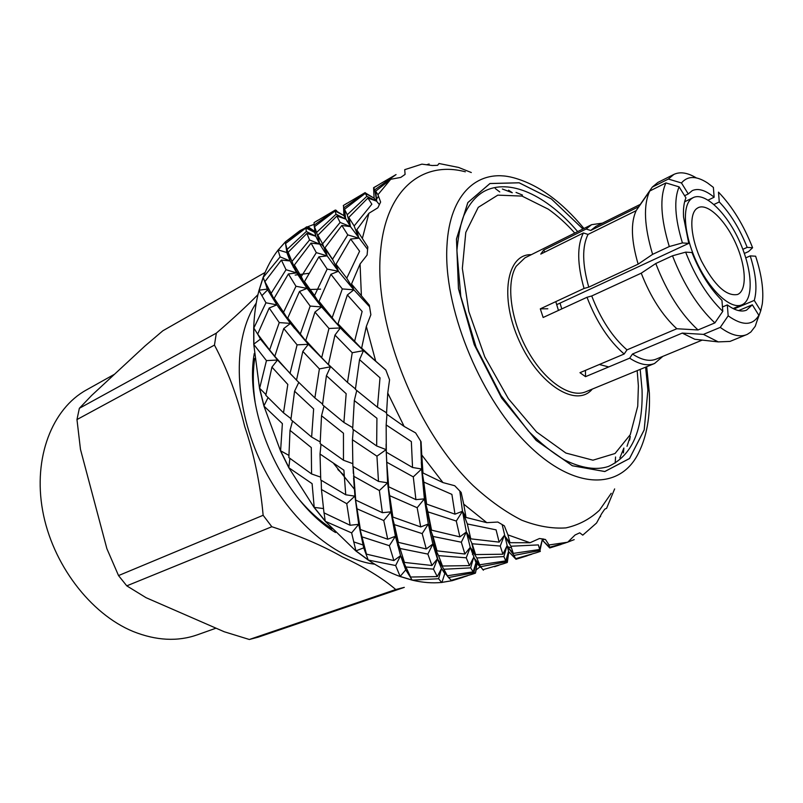 <?xml version="1.0" encoding="UTF-8"?>
<svg xmlns="http://www.w3.org/2000/svg" width="803" height="803" viewBox="0 0 803 803"><rect width="100%" height="100%" fill="white"/><g stroke="black" fill="none" stroke-linecap="round" stroke-linejoin="round"><path stroke-width="1.2" d="M253.818 328.226L253.878 344.316M531.837 554.19L515.988 559.269L508.51 551.5L506.352 561.799L480.716 566.667L473.599 557.493L470.648 567.862L443.908 569.257L437.424 558.868L441.499 568.544L438.609 578.732L441.63 582.446C432.335 583.359 422.508 582.597 412.18 580.147L400.165 576.534C389.606 572.72 378.956 567.229 368.216 560.042L355.92 551.019L325.235 521.257L314.204 507.606L288.819 467.717L280.558 451.045L263.936 406.057L259.55 388.552L253.758 344.377L253.698 328.297C254.18 314.635 255.946 302.018 258.988 290.435L263.023 277.657C266.987 267.078 271.996 257.904 278.029 250.134L285.376 241.864L299.921 230.682L307.629 226.797M271.926 367.112L265.793 395.277L283.509 412.842L287.815 384.436L271.926 367.112L277.537 360.025L266.445 360.617L253.788 344.447M266.445 360.617L259.59 388.451M259.68 388.481L264.067 405.997M280.588 450.955L282.375 423.623L263.996 406.137M280.689 450.985L288.95 467.657M314.224 507.526L312.096 483.657L288.899 467.788M314.334 507.546L325.366 521.207M565.854 542.788L549.714 547.957L542.216 540.007L539.987 550.507L514.061 555.395L506.904 546.02L503.872 556.599L476.801 557.965L470.247 547.355L466.232 557.804L438.548 555.616L432.857 544.032L427.869 554.09L400.024 548.479L395.427 536.243L389.355 545.689L361.982 536.866L358.72 524.319L351.634 532.901L325.325 521.318M351.634 532.901L355.94 550.958M356.06 550.968L368.356 559.992M510.959 546.231L513.278 553.408L539.676 549.483L538.371 544.906L510.959 546.231L504.324 535.41L500.239 546.05L472.164 543.772L466.372 531.967L461.323 542.206L433.028 536.454L428.32 523.988L422.177 533.604L394.313 524.6L390.92 511.832L395.427 536.243L400.577 555.656L395.648 565.533L368.316 560.072M395.648 565.533L400.175 576.494M400.296 576.484L412.31 580.097M438.609 578.732L412.27 580.147M441.791 582.406L452.219 580.649M463.05 577.297L452.089 580.699L441.66 582.446M476.109 570.07L475.517 572.75M467.366 575.811L452.189 580.669M476.239 569.779L480.154 566.818M313.963 224.398L307.77 226.727M315.147 232.167L306.184 227.209L306.565 226.807M306.184 227.209L285.456 241.803M285.497 241.793L278.149 250.064M347.368 294.942L337.993 323.84L354.605 341.235L362.123 311.444L347.368 294.942L353.862 289.833L342.319 288.929L330.926 274.285L338.424 271.273L327.182 269.075L318.921 256.83L327.152 255.886L316.322 252.634L311.052 243.098L319.735 244.112L309.567 239.977L306.897 233.412L315.76 236.253L306.314 231.485L287.103 249.432L290.114 260.955L280.127 256.89L278.019 250.165M280.127 256.89L263.093 277.577M263.143 277.587L259.118 290.365M437.254 576.594L410.584 577.036L400.577 555.656L404.431 562.411L431.954 565.493L437.424 558.868L433.469 569.126L437.254 576.594L441.499 568.544L447.341 575.761L443.908 569.257M433.469 569.126L406.177 567.018M467.326 523.957L470.789 538.843L499.135 542.125L496.083 529.85L467.326 523.957L462.498 511.26L466.372 531.967L470.247 547.355L475.998 562.592L473.921 572.69L475.456 573.101L476.962 563.576M473.921 572.69L448.566 577.528L451.246 580.308L471.702 574.396M499.034 565.192L494.558 566.737M480.716 566.667L482.854 569.698L503.521 563.736M470.648 567.862L473.148 571.856L475.998 562.592L476.781 563.385M502.166 524.62L508.761 552.213M506.352 561.799L507.315 562.431L508.751 552.303M515.988 559.269L527.2 555.796M614.636 488.917L606.606 508.309L604.749 509.162L601.638 513.699L596.539 523.044L582.777 535.149L579.726 532.831L575.078 534.989L567.721 542.196L549.583 547.285L549.011 544.976L567.721 542.196M326.409 375.734L322.505 404.782L343.895 422.448L346.163 393.681L326.409 375.734L330.505 366.81L319.393 368.898L302.831 351.403L308.332 344.296L297.1 344.858L283.76 328.547L290.475 323.398L279.253 322.585L269.206 308.001L276.864 304.859L265.964 302.791L258.998 290.485M265.964 302.791L253.758 328.206M389.355 545.689L393.861 560.564L366.439 554.13L361.982 536.866M427.869 554.09L431.954 565.493M400.024 548.479L404.431 562.411M393.861 560.564L400.577 555.656L405.766 569.929M473.148 571.856L447.341 575.761M438.548 555.616L442.483 566.015L437.424 558.868L432.857 544.032L436.983 550.848L464.907 554.03L470.247 547.355L475.587 554.572L502.939 554.221L506.904 546.02L513.278 553.408M476.801 557.965L479.702 564.79L473.599 557.493L469.494 565.613L442.483 566.015M466.232 557.804L469.494 565.613M503.872 556.599L505.8 560.875L508.51 551.5L515.606 558.697L514.061 555.395M539.987 550.507L540.319 551.36M549.714 547.957L561.046 544.454M600.594 516.53L599.841 517.102M422.177 533.604L426.252 548.951L398.378 542.366L394.313 524.6M459.808 491.065L462.498 511.26L456.285 521.047L427.909 511.852L424.375 498.864L417.159 507.727L389.676 495.672L387.628 482.784L390.92 511.832L383.764 520.555L387.719 539.225L360.396 529.538L354.936 496.043L346.755 503.692L350.108 525.262L324 512.856L321.441 489.499L321.2 480.274M383.764 520.555L356.843 508.721M363.719 547.857L356 550.818M353.581 477.795L354.936 496.043L358.72 524.319L363.749 547.977M405.746 569.859L400.215 576.353M405.927 570.16L410.584 577.036M448.566 577.528L441.499 568.544L444.621 573.282M444.862 573.352L441.901 582.516M505.8 560.875L479.702 564.79M483.456 570.18L482.954 569.668M480.666 567.34L475.998 562.592M536.494 552.685L515.606 558.697M574.205 539.626L567.872 542.055M346.755 503.692L321.441 489.499M417.159 507.727L420.702 526.939L392.868 517.062L389.676 495.672M423.823 482.091L426.614 504.093L454.99 514.171L451.888 494.387L423.823 482.091L421.625 468.992L413.284 476.882L386.755 462.197L386.153 449.62L387.628 482.784L379.367 490.553L382.379 512.695L355.719 500.078L353.109 466.503M379.367 490.553L353.461 476.119M320.016 454.026L343.885 470.187L345.742 494.778L320.758 479.993L320.016 454.026L321.019 444.3M323.438 508.55L314.314 507.396M350.108 525.262L358.72 524.319L360.396 529.538M387.719 539.225L395.427 536.243L398.378 542.366M461.323 542.206L464.907 554.03M433.028 536.454L436.983 550.848M420.692 441.148L421.625 468.992L424.375 498.864L428.32 523.988L432.857 544.032L426.252 548.951M500.239 546.05L502.939 554.221M472.164 543.772L475.587 554.572M290.003 430.358L311.293 447.572L311.574 473.951L288.859 457.59L290.003 430.358L292.543 421.083M413.284 476.882L415.914 499.647L388.682 486.799L386.755 462.197M386.113 444.059L386.153 449.62L376.938 456.174L378.484 481.409L352.888 466.372L352.437 439.763L353.34 429.625M376.938 456.174L352.437 439.763M321.531 415.763L343.463 433.219L343.473 460.239L320.136 443.627L321.531 415.763L324.021 406.107M294.571 391.212L313.642 408.948L311.624 437.053L290.897 419.618L294.571 391.212L298.756 382.439M288.889 455.381L280.709 450.844M311.574 473.951L320.598 477.102M353.089 466.493L353.36 473.399M345.742 494.778L355.267 496.204M382.379 512.695L390.92 511.832L392.868 517.062M456.285 521.047L459.888 536.886L431.552 530.151L427.909 511.852M420.702 526.939L428.32 523.988L431.552 530.151M459.888 536.886L466.372 531.967L470.789 538.843M530.03 542.738L509.955 542.698L507.928 534.888L530.03 542.738L539.455 538.522L543.922 539.104M386.163 424.928L411.347 441.59L412.541 467.487L386.313 452.199L386.163 424.928L386.966 414.348M354.314 400.587L376.928 418.283L376.657 445.966L352.658 429.113L354.314 400.587L356.743 390.519M319.393 368.898L314.866 397.927L296.498 380.16L302.831 351.403M297.1 344.858L290.024 373.425L274.797 356.321L283.76 328.547M265.923 394.564L259.73 388.371M283.509 412.842L290.987 418.644M311.624 437.053L320.176 441.931M343.473 460.239L352.768 463.632M378.484 481.409L387.628 482.784L388.682 486.799M415.914 499.647L424.375 498.864L426.614 504.093M486.829 522.673L466.031 517.453L463.712 504.123L486.829 522.673L497.83 522.04L504.344 525.845L507.928 534.888M279.253 322.585L269.607 349.937L257.683 334.098L269.206 308.001M404.15 426.433L386.504 414.007L387.749 393.038L404.15 426.433L415.623 432.907L421.063 441.73L421.756 454.96L442.975 482.593L422.98 472.977L421.756 454.96M359.533 359.644L380.01 377.791L377.47 407.241L355.388 389.355L359.533 359.644L363.488 350.64L361.631 348.101L375.704 361.169L366.329 326.43L361.631 348.101M354.605 341.235L363.488 350.64L352.236 352.728L347.478 382.409L328.427 364.452L334.961 335.082L340.352 327.945L337.993 323.84M352.236 352.728L334.961 335.082M321.672 357.646L305.782 340.402L314.947 312.076L321.551 306.937L319.012 301.366L340.352 327.945L328.969 328.477L321.672 357.646L330.505 366.81L308.332 344.296L305.782 340.402M328.969 328.477L314.947 312.076M300.332 333.968L287.755 318.048L299.479 291.469L307.057 288.387L304.488 281.572L314.525 295.574L321.551 306.937L310.179 306.084L300.332 333.968L308.332 344.296L290.475 323.398L287.755 318.048M310.179 306.084L299.479 291.469M283.529 312.277L274.154 298.284L288.397 273.953L296.688 272.91L294.37 265.03L301.266 276.613L307.057 288.387L295.986 286.259L283.529 312.277L290.475 323.398L276.864 304.859L274.154 298.284M295.986 286.259L288.397 273.953M258.757 335.885L253.909 328.166M260.473 339.087L257.683 334.098M269.607 349.937L274.797 356.321M290.024 373.425L296.528 380.04M314.866 397.927L322.575 404.06M343.895 422.448L352.708 427.638M376.657 445.966L386.233 449.66M271.173 293.316L264.89 281.662L281.381 260.072L290.114 260.955L288.157 252.283L296.688 272.91L286.039 269.728L271.173 293.316L276.864 304.859L267.349 289.351M286.039 269.728L281.381 260.072M342.319 288.929L332.271 317.376M330.926 274.285L319.012 301.366M327.182 269.075L314.525 295.574M318.921 256.83L304.488 281.572M316.322 252.634L301.266 276.613M311.052 243.098L294.37 265.03M309.567 239.977L292.252 261.095M306.897 233.412L288.157 252.283M366.329 326.43L370.866 314.736L369.32 305.17L351.513 284.021L360.065 263.986L361.38 295.484M287.103 249.432L285.537 243.55L305.943 227.972L314.736 232.428L314.646 228.835M306.314 231.485L305.943 227.972M350.64 239.043L359.593 251.229L346.745 278.219L336.015 264.217L350.64 239.043L358.79 238.21L347.779 234.877L332.532 259.269L324.974 247.756L341.847 225.472L350.479 226.637L340.121 222.421L322.615 243.861L317.898 235.189L336.838 216.057L345.671 219.058L336.035 214.22L316.623 232.408L314.495 226.727L335.092 210.968L343.885 215.606L335.142 210.306L314.093 225.151L314.083 222.602L335.323 210.025M347.779 234.877L341.847 225.472M340.121 222.421L336.838 216.057M336.035 214.22L335.092 210.968M335.142 210.306L336.066 210.205L335.463 210.516M345.19 215.987L344.216 216.429M317.677 220.373L314.475 222.351M336.728 210.767L336.216 210.998M314.093 225.151L315.76 236.253L314.495 226.727M316.623 232.408L319.735 244.112L317.898 235.189M322.615 243.861L327.152 255.886L324.974 247.756M332.532 259.269L338.424 271.273L336.015 264.217M346.745 278.219L353.862 289.833L351.513 284.021M360.065 263.986L367.091 255.053L367.824 246.963L356.763 229.809L368.928 213.267L362.514 237.849M367.904 198.05L371.849 204.193L354.143 225.964L348.773 217.452L367.904 198.05L376.707 201.222L366.861 196.303L347.257 214.742L344.517 209.292L365.325 193.332L374.098 198.16L365.144 192.8L343.885 207.806L343.323 205.538L365.134 192.62M366.861 196.303L365.325 193.332M346.846 203.34L343.513 205.417M344.708 215.084L345.471 217.754M345.009 214.893L343.885 215.606L343.564 206.923M343.885 207.806L345.671 219.058L344.517 209.292M347.257 214.742L350.479 226.637L348.773 217.452M354.143 225.964L358.79 238.21L356.763 229.809M368.928 213.267L377.852 207.796L380.622 202.045L377.942 194.717L375.663 191.194L390.71 179.29L377.942 194.717M396.05 174.572L374.79 189.819L373.626 187.842L381.315 183.174M377.079 185.704L373.596 187.681L374.098 198.16L373.626 187.842M374.79 189.819L376.707 201.222L375.663 191.194M390.71 179.29L400.777 177.403L405.083 174.412L404.722 169.664L421.906 164.143L432.325 165.518L437.605 165.318L439.02 163.511L458.563 167.436L471.311 172.535M429.143 163.993L426.694 164.715M333.667 463.522L354.565 489.428M465.349 171.792C422.709 160.379 385.591 189.096 380.532 251.851C373.656 323.388 415.482 429.976 473.188 485.634C489.489 500.57 505.709 512.103 521.83 520.234C537.588 526.306 552.293 528.856 565.954 527.892C578.802 525.011 589.994 519.109 599.53 510.176L611.213 493.313M387.749 393.038L389.555 379.799L385.821 369.952L375.704 361.169M463.712 504.123L461.133 492.4L454.739 485.735L442.975 482.593M549.011 544.976L545.448 539.455M446.117 574.416L444.802 573.111M314.716 231.384L307.89 226.667M286.882 252.564L285.537 243.55M285.818 243.319L285.607 241.823M287.012 252.604L278.25 249.944M267.309 289.241L264.89 281.662M266.194 285.517L263.243 277.577M267.269 289.09L259.158 290.184M260.563 339.017L253.868 344.085M268.041 397.605L263.996 405.756M289.893 458.383L288.829 467.436M379.347 204.564L374.098 198.16M324.061 512.886L325.215 521.027M367.573 249.301L350.479 226.637L343.885 215.606M347.478 382.409L355.438 388.903M363.779 548.027L368.186 559.882M369.551 306.726L353.862 289.833L338.424 271.273L327.152 255.886L319.785 244.202L315.76 236.253L314.736 232.428M377.47 407.241L386.554 412.792M405.846 570.02L412.15 580.057M385.882 370.103L363.488 350.64L344.065 331.82L321.551 306.937L307.057 288.387L296.688 272.91L290.114 260.955L286.912 252.845M412.541 467.487L421.625 468.992L422.98 472.977M454.99 514.171L462.498 511.26L466.031 517.453M296.508 380.12L277.537 360.025L260.594 339.298M499.135 542.125L504.324 535.41L509.955 542.698M542.155 538.903L542.216 540.007L549.583 547.285M539.676 549.483L542.216 540.007L544.765 539.375M608.734 366.931L599.329 364.502M558.456 310.43L555.786 301.627M561.769 308.904L560.022 303.122M691.463 198.712L693.24 197.588C705.024 191.797 726.685 212.815 739.483 241.271C752.461 269.647 754.027 299.79 741.902 304.839C730.981 309.797 710.414 291.178 697.245 263.364C683.955 235.61 681.617 206.03 691.463 198.712M696.623 208.66L698.198 207.656C707.694 203.008 725.209 219.962 735.588 243.038C746.128 266.054 747.332 290.395 737.586 294.48C726.454 296.578 714.419 285.446 701.491 261.085C690.751 238.742 688.723 214.742 696.623 208.66M422.549 467.466L421.645 467.256M344.176 475.476L337.832 469.494M495.27 188.524L499.767 191.937M508.58 190.181L512.284 192.74L502.377 189.006M522.472 195.069L516.038 192.429M627.023 446.327L630.265 436.41L629.622 440.134M619.876 457.941L623.871 448.054L623.409 452.942M615.56 456.997L615.178 463.04M574.767 233.061C566.205 223.535 557.402 215.585 548.349 209.202L522.02 196.083L497.81 195.139L478.247 207.355L465.79 232.418L462.337 268.373L468.822 311.524L484.771 356.833L508.349 398.679L536.565 431.974L565.884 453.053L592.955 460.189L615.028 453.514L630.275 434.674L637.733 406.228L638.385 385.892L637.18 370.635M681.466 182.964C687.599 175.747 696.251 175.706 707.393 182.863L713.385 187.39L714.138 197.217C705.526 190.181 698.239 187.982 692.296 190.612L688.261 193.935L681.466 182.964L668.357 179.049L652.257 187.119L657.878 182.452L673.868 174.422C680.101 171.481 687.589 172.645 696.342 177.915M668.357 179.049L673.868 174.422M652.257 187.119L638.656 206.752L590.717 230.471L586.1 229.026L543.621 250.124L544.886 252.052M649.778 191.004C643.213 205.026 644.157 226.145 652.608 254.35L638.144 264.157L588.77 287.143C582.245 264.127 582.004 246.561 588.027 234.426L636.137 210.687L649.778 191.004L665.938 182.923L679.107 186.868L685.943 197.879C683.895 202.677 683.102 209.051 683.554 217.011L688.773 243.369L682.42 242.928C674.881 218.055 673.767 199.375 679.107 186.868M638.144 264.157C631.248 240.649 630.576 222.822 636.137 210.687M602.401 223.144L591.6 224.679L586.1 229.026M590.717 230.471L595.946 226.346L640.312 204.363M684.608 195.721L688.261 193.935M588.027 234.426L583.39 232.97L540.77 254.089L543.621 250.124M652.608 254.35L669.29 246.551C660.688 218.145 659.564 196.936 665.938 182.923M655.77 263.514C666.841 292.041 680.924 314.184 698.018 329.963L676.809 328.738L626.972 349.877C612.418 337.099 600.664 319.132 591.731 295.966L641.236 273.181L655.77 263.514L672.502 255.796L685.642 252.152L691.975 252.513C700.005 272.689 710.003 288.638 721.957 300.362L722.79 311.303C707.925 297.04 695.539 277.316 685.642 252.152M676.809 328.738C662.355 315.438 650.5 296.919 641.236 273.181M583.39 232.97C576.945 245.678 577.166 264.177 584.052 288.458L540.309 308.844L547.817 308.784M588.77 287.143L584.052 288.458M682.42 242.928L669.29 246.551M556.64 304.688L688.773 243.369M591.731 295.966L587.003 297.281L543.139 317.486L540.309 308.844M698.018 329.963L714.871 322.906C697.827 306.907 683.704 284.543 672.502 255.796M702.213 340.101L656.181 359.112C649.567 361.751 641.667 360.065 632.473 354.033L682.249 333.094L703.448 334.379L720.271 327.383L728.17 315.83L727.317 304.909C734.936 310.49 741.34 312.237 746.529 310.149L752.331 304.809L758.845 315.288C752.662 325.797 742.434 325.978 728.17 315.83M700.226 339.88L694.796 339.267L682.249 333.094M587.003 297.281C596.398 321.722 608.784 340.633 624.162 354.013L579.977 372.682L585.517 376.667L585.437 370.374M626.972 349.877L624.162 354.013M722.79 311.303L714.871 322.906M722.459 306.977L727.317 304.909M632.473 354.033L629.662 358.158L585.517 376.667M758.845 315.288L755.262 326.269L750.825 332.041L747.332 334.339L729.997 341.416L718.273 341.897L703.448 334.379M746.569 334.68C739.463 337.471 730.7 335.042 720.271 327.383M629.662 358.158C639.318 364.472 647.62 366.248 654.565 363.478L662.846 356.361M738.549 310.6L752.331 304.809M756.647 322.013L760.732 310.851L754.268 300.412C757.42 289.281 756.075 274.445 750.223 255.896L755.633 256.207C761.686 274.817 763.904 290.706 762.298 303.885L760.732 310.851M733.952 308.974L754.268 300.412M745.796 257.863L750.223 255.896M744.341 253.437L748.516 251.58L752.602 247.746L747.181 247.374C739.764 228.805 730.459 213.658 719.267 201.944L718.494 192.138C732.246 206.431 743.618 224.97 752.602 247.746M742.835 249.321L747.181 247.374M708.136 200.098L714.138 197.217M713.977 204.464L719.267 201.944M280.598 308.101L279.665 308.864M254.742 358.409C252.704 371.879 252.825 386.404 255.093 401.972M299.529 499.928C309.757 511.892 320.608 521.548 332.091 528.886M280.277 309.838L281.612 309.567M106.879 548.68L118.533 575.58L263.133 515.285C260.403 484.48 254.24 454.819 244.654 426.293C237.477 396.572 227.41 369.51 214.461 345.099L76.968 419.557L80.471 449.359L106.879 548.68M395.759 589.532C382.429 578.09 364.602 567.199 342.299 556.88C322.555 545.649 299.067 535.601 271.836 526.738L126.774 585.849L146.076 597.703L224.218 631.75L249.342 639.489L395.759 589.532L404.31 587.364L258.175 637.17L249.342 639.489M265.08 272.478L162.868 330.766L144.972 346.013L91.662 395.437L79.356 408.305L216.328 333.145C233.211 318.58 247.083 305.742 257.954 294.641M114.538 374.228L86.373 389.977C52.336 408.697 32.953 457.349 42.659 510.688C52.265 563.987 90.448 614.024 133.258 631.529C156.254 640.674 177.644 641.768 197.438 634.792L216.017 628.177M216.328 333.145L214.461 345.099M263.133 515.285L271.836 526.738M353.641 541.874L364.04 545.297M397.676 545.608L398.82 545.287M320.568 289.13L307.92 289.582M254.29 353.39C243.419 413.023 283.539 501.433 335.564 532.53M126.774 585.849L118.533 575.58M76.968 419.557L79.356 408.305M582.938 228.996L551.36 198.943L519.139 182.813L489.96 183.556L467.838 202.627L456.495 239.033L458.483 288.719L474.262 344.648L501.634 398.017L536.183 440.385L572.338 465.73L604.8 471.502L629.532 458.493L644.177 429.896L647.88 390.168L645.622 367.162M582.958 228.985L551.37 198.923L519.139 182.773L489.95 183.506L467.818 202.577L456.465 238.993L458.453 288.699L474.222 344.638L501.614 398.027L536.173 440.415L572.338 465.77L604.81 471.542L629.552 458.533L644.197 429.926L647.901 390.178L645.642 367.152M577.678 231.605C546.783 195.39 509.243 177.493 483.707 191.586C475.567 196.313 468.912 204.404 463.753 215.836C460.792 222.993 458.503 234.536 456.887 250.476L460.792 296.427L476.109 347.207L501.022 395.558L528.394 431.081C540.539 443.226 552.504 452.812 564.298 459.848C581.623 468.269 596.328 470.478 608.413 466.463C632.021 455.662 643.233 430.097 642.049 389.766L640.192 369.39M583.962 228.484C561.438 201.322 537.96 184.409 513.539 177.744C478.488 168.178 449.529 193.101 446.96 245.758C443.206 305.813 478.337 394.383 525.503 442.192C572.629 490.432 620.067 490.683 638.475 453.133C646.646 436.862 650.279 416.827 649.366 393.048L646.686 366.72M531.315 254.681C506.623 253.778 499.245 297.431 519.33 341.155C539.004 385.059 576.705 408.265 592.293 389.084M591.6 224.679L524.931 257.853L516.168 266.275C505.84 282.957 510.547 320.096 527.591 350.52C544.544 381.034 570.12 398.509 585.698 391.804L654.565 363.478M434.262 541.332L433.801 541.895M404.18 561.929L402.835 562.331M374.72 564.198C333.827 559.199 285.577 516.881 259.399 459.085C233.141 401.309 233.081 337.14 256.247 303.062M261.828 295.715L268.634 288.829M295.173 275.068L308.994 273.311M471.682 574.406L475.276 573.201M396.652 539.506L400.195 554.451M435.236 548.871L437.836 559.42M503.501 563.736L507.215 562.491M473.77 553.066L472.425 554.361M536.474 552.685L540.319 551.4M396.27 537.869L390.981 512.274M431.833 533.302L434.975 547.415M471.682 542.778L473.77 552.022M511.2 547.064L510.608 547.616L507.416 546.592M426.032 504.957L430.769 528.555M421.936 470.839L425.49 501.313M381.335 183.154L396.04 174.582M312.829 293.326L312.247 293.637M281.933 310.018L280.829 310.62M376.537 199.164L378.484 196.273M376.436 199.606L376.236 200.64M349.405 220.574L350.71 220.674M348.964 221.046L346.956 221.146M351.563 284.132L368.728 304.467M325.345 249.02L333.024 260.282M323.76 246.892C321.762 244.423 320.497 243.49 319.955 244.092L319.785 244.202M340.241 327.734L344.065 331.82M320.307 304.056L339.94 327.403M305.903 285.155L317.777 300.834M296.036 270.501L304.638 283.479M295.504 269.758L293.155 266.907M421.826 469.484L421.284 462.438M290.315 323.047L294.591 328.467M290.013 322.665L278.179 306.806M693.24 197.588L684.638 201.774M741.902 304.839L733.089 308.553M694.796 339.267L718.273 341.897"/></g></svg>

